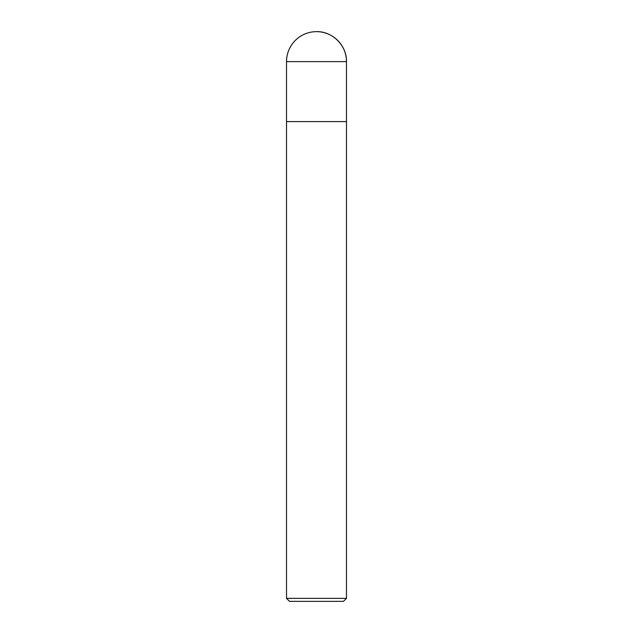 <?xml version="1.0" encoding="UTF-8"?>
<svg xmlns="http://www.w3.org/2000/svg" width="633" height="633" viewBox="0 0 633 633"><rect width="100%" height="100%" fill="white"/><g stroke="black" fill="none" stroke-linecap="round" stroke-linejoin="round"><path stroke-width="0.95" d="M286.52 598.351L289.51 601.35L343.49 601.35L346.48 598.351L286.52 598.351L286.52 121.599L346.48 121.599L346.48 61.63A29.98 29.98 0 0 0 316.5 31.65A29.98 29.98 0 0 0 286.52 61.63L286.52 121.599L346.48 121.599L346.48 598.351M286.52 61.63L346.48 61.63C346.939 45.663 332.467 31.199 316.5 31.65M346.48 121.599L346.48 61.63"/></g></svg>
